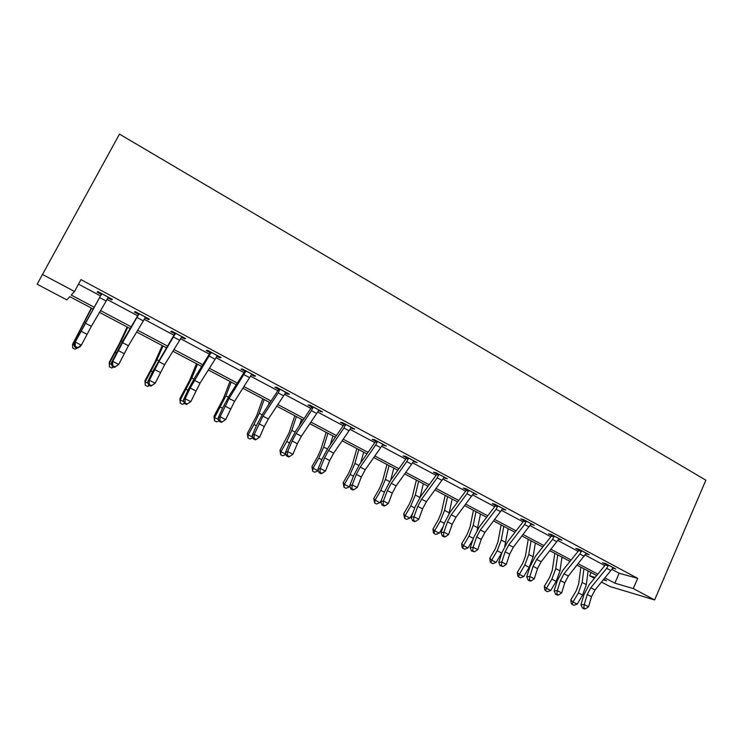 <?xml version="1.0" encoding="UTF-8"?>
<svg xmlns="http://www.w3.org/2000/svg" width="743" height="743" viewBox="0 0 743 743"><rect width="100%" height="100%" fill="white"/><g stroke="black" fill="none" stroke-linecap="round" stroke-linejoin="round"><path stroke-width="1.11" d="M93.051 308.949L69.786 296.643L66.824 299.884L37.15 284.225L119.484 134.102L705.85 480.182L654.629 599.935L633.268 588.567L637.68 578.351L80.959 279.628L74.514 291.479L71.244 295.055L94.073 307.156M654.629 599.935L609.91 586.496L601.514 582.066M594.4 578.314L589.617 575.788L595.143 577.404M591.047 572.528L589.617 575.788M78.498 284.151L100.509 295.918M106.862 299.318L137.659 315.784M144.086 319.221L173.936 335.186M180.438 338.659L209.368 354.132M215.925 357.634L243.983 372.642M250.605 376.181L277.817 390.725M284.485 394.292L310.88 408.409M317.605 412.003L343.22 425.702M349.981 429.315L374.844 442.605M381.642 446.246L405.771 459.146M412.616 462.815L436.039 475.334M442.921 479.012L465.666 491.179M472.576 494.875L494.662 506.68M501.609 510.395L523.063 521.865M530.028 525.589L550.869 536.734M557.863 540.477L578.11 551.306M585.122 555.049L604.802 565.572M611.833 569.333L619.16 573.252L637.68 578.351M612.548 568.061L615.808 568.999L605.629 563.547L602.638 562.757L605.387 564.225M581.602 550.674L579.874 554.027L564.03 573.745L560.436 580.562L557.334 590.676L561.689 592.923L564.764 582.818L568.358 576.001L585.855 553.749L589.171 554.733L578.788 549.17L575.89 548.436L578.695 549.941M558.597 539.177L561.987 540.17L551.38 534.486L548.594 533.818L551.455 535.35M526.341 521.075L524.595 524.512L508.825 544.851L505.147 551.808L501.785 562.024L506.317 564.364L509.661 554.148L513.339 547.21L530.771 524.261L534.226 525.301L523.397 519.506L520.722 518.902L523.648 520.462M497.829 505.807L496.073 509.28L480.359 529.945L476.635 536.975L473.124 547.247L477.758 549.634L481.241 539.372L484.965 532.36L502.361 509.048L505.89 510.125L494.829 504.2L492.256 503.661L495.247 505.259M473.328 493.528L476.941 494.615L465.647 488.56L463.195 488.105L466.251 489.739M443.682 477.656L447.37 478.771L435.825 472.594L433.503 472.204L436.624 473.876M413.387 461.44L417.157 462.592L405.353 456.267L403.161 455.961L406.356 457.669M382.422 444.862L386.276 446.051L374.212 439.587L372.159 439.364L375.419 441.11M350.761 427.912L354.699 429.138L342.374 422.526L340.461 422.395L343.795 424.179M318.394 410.582L322.416 411.845L309.803 405.084L308.048 405.046L311.456 406.867M285.284 392.852L287.736 394.171L289.399 394.152L276.498 387.242L274.901 387.298L278.384 389.165M245.998 370.906L229.085 398.424L220.104 416.749L225.631 419.6L234.574 401.294L251.422 374.704L254.125 376.172L255.62 376.06L242.422 368.992L240.983 369.141L244.549 371.045M216.742 356.166L219.724 357.754L221.052 357.541L207.538 350.306L206.285 350.557L209.925 352.516M181.255 337.164L184.515 338.91L185.666 338.585L171.837 331.183L170.76 331.545L174.494 333.542M144.922 317.716L148.479 319.62L149.436 319.184L135.272 311.596L134.39 312.069L138.207 314.122M107.707 297.794L111.571 299.856L112.332 299.308L97.816 291.535L97.138 292.129L101.057 294.228M42.323 274.362L74.514 291.479M603.362 579.809L606.594 580.757L603.799 579.28M596.685 575.519L577.107 565.154M570.011 561.392L549.857 550.73M542.789 546.987L522.041 536.009M515.001 532.285L493.64 520.973M486.628 517.267L464.635 505.621M457.66 501.934L435.008 489.943M428.07 486.266L404.731 473.913M397.83 470.263L373.785 457.539M366.931 453.917L342.161 440.803M335.353 437.2L309.822 423.686M303.06 420.111L276.749 406.18M270.043 402.632L242.905 388.273M236.265 384.753L208.281 369.949M201.706 366.466L172.85 351.188M166.339 347.743L136.563 331.982M130.127 328.573L99.404 312.32M604.923 577.915L614.842 583.171L633.268 588.567M100.435 310.528L131.167 326.818M137.604 330.226L167.379 346.015M173.899 349.461L202.765 364.767M209.34 368.249L237.333 383.082M243.973 386.611L271.111 400.988M277.817 404.545L304.138 418.495M310.899 422.08L336.44 435.612M343.247 439.224L368.026 452.357M374.881 455.988L398.926 468.731M405.827 472.39L429.166 484.761M436.104 488.439L458.765 500.448M465.74 504.144L487.742 515.809M494.745 519.524L516.116 530.846M523.156 534.579L543.904 545.576M550.972 549.318L571.126 560.008M578.221 563.761L597.809 574.144M619.16 573.252L614.842 583.171M608.396 565.033L606.669 568.339L590.796 587.75L587.239 594.502L584.267 604.57L588.54 606.771L591.484 596.713L595.032 589.97L612.78 568.181M586.533 553.321L586.246 553.972M559.451 538.814L559.154 539.474M531.812 524.01L531.505 524.669M503.587 508.89L503.28 509.559M474.758 493.445L474.443 494.123M445.317 477.675L445.001 478.362M415.235 461.561L414.91 462.248M384.502 445.094L384.168 445.791M353.074 428.265L352.73 428.962M320.948 411.055L320.604 411.761M288.098 393.456L287.736 394.171M254.487 375.456L254.125 376.172M220.095 357.03L219.724 357.754M184.905 338.176L184.515 338.91M148.869 318.877L148.479 319.62M111.97 299.113L111.571 299.856M583.766 607.96L582.447 608.015L584.147 608.898L585.475 608.842L583.766 607.96L584.267 604.57L580.97 604.728L583.942 594.706L589.245 584.62L605.043 565.284L605.452 563.5M608.313 565.776L605.276 564.959M580.97 604.728L582.447 608.015M585.475 608.842L588.54 606.771M580.868 567.141L578.648 583.961L576.159 590.908L570.791 599.945L573.011 601.979L578.407 592.905L582.15 582.438L583.924 568.757M572.175 604.43L573.011 601.979L577.218 604.152L573.856 605.294L572.175 604.43L571.293 603.613L570.791 599.945M577.218 604.152L582.605 595.078L586.338 584.63L588.075 570.958M585.855 553.749L586.376 553.229M556.851 594.112L555.569 594.196L557.306 595.097L558.597 595.013L556.851 594.112L557.334 590.676L554.129 590.899L557.222 580.831L562.59 570.643L578.351 551L578.76 549.161M581.528 551.436L578.583 550.674M554.129 590.899L555.569 594.196M558.597 595.013L561.689 592.923M554.259 536.028L552.523 539.418L536.715 559.442L533.075 566.333L529.843 576.503L534.291 578.788L537.495 568.627L533.075 566.333M537.495 568.627L541.127 561.754L559.126 538.638M529.378 579.986L528.134 580.097L529.908 581.007L531.161 580.896L529.378 579.986L529.843 576.503L526.731 576.791L529.954 566.668L535.387 556.386L551.111 536.437L551.52 534.57M554.176 536.79L551.343 536.102M526.731 576.791L528.134 580.097M531.161 580.896L534.291 578.788M554.807 553.349L552.3 570.197L549.736 577.181L544.331 586.32L546.449 588.307L551.882 579.131L555.736 568.609L557.742 554.9M545.659 590.815L546.449 588.307L550.739 590.518L547.368 591.688L545.659 590.815L544.814 590.007L544.331 586.32M550.739 590.518L556.163 581.36L559.999 570.838L561.977 557.139M528.217 539.279L525.422 556.154L522.775 563.185L517.332 572.426L519.338 574.367L524.809 565.079L528.784 554.492L531.041 540.765M518.595 576.921L519.338 574.367L523.722 576.614L520.351 577.813L518.595 576.921L517.797 576.131L517.332 572.426M523.722 576.614L529.183 567.355L533.14 556.776L535.35 543.049M530.771 524.261L531.31 523.741M501.339 565.562L500.123 565.702L503.15 566.491L501.339 565.562L501.785 562.024L498.757 562.386L502.119 552.207L507.618 541.823L523.295 521.558L523.713 519.673M526.258 521.846L523.536 521.224M498.757 562.386L500.123 565.702M503.15 566.491L506.317 564.364M502.361 509.048L502.909 508.518M472.697 550.832L471.536 551L474.554 551.789L472.697 550.832L473.124 547.247L470.208 547.675L473.709 537.449L479.272 526.963L494.903 506.373L495.321 504.46M497.745 506.587L495.135 506.029M470.208 547.675L471.536 551M474.554 551.789L477.758 549.634M468.712 490.204L466.948 493.724L451.28 514.732L447.509 521.827L443.859 532.146L448.586 534.588L452.218 524.27L447.509 521.827M452.218 524.27L455.988 517.184L473.895 492.98M443.46 535.787L442.326 535.991L444.221 536.957L445.345 536.762L443.46 535.787L443.859 532.146L441.045 532.657L444.695 522.375L450.323 511.788L465.907 490.854L466.316 488.922M468.629 490.993L466.14 490.51M441.045 532.657L442.326 535.991M445.345 536.762L448.586 534.588M501.107 524.93L497.986 541.823L495.265 548.901L489.786 558.234L491.671 560.129L497.188 550.749L501.284 540.087L503.791 526.35M490.984 562.739L491.671 560.129L496.148 562.432L492.776 563.658L490.984 562.739L490.231 561.977L489.786 558.234M496.148 562.432L502.101 552.272M504.766 546.189L508.193 528.682M473.43 510.283L469.994 527.196L467.189 534.319L461.663 543.765L463.437 545.603L468.991 536.112L473.207 525.385L475.984 511.63M462.805 548.269L463.437 545.603L468.006 547.953L464.626 549.207L462.805 548.269L462.09 547.526L461.663 543.765M468.006 547.953L473.087 539.269M477.201 530.01L480.48 514.007M445.196 495.33L441.416 512.271L438.528 519.431L432.965 528.979L434.609 530.771L440.209 521.168L444.555 510.376L447.602 496.603M434.033 533.493L434.609 530.771L439.271 533.168L435.89 534.449L434.033 533.493L433.373 532.777L432.965 528.979M439.271 533.168L443.339 526.193M448.967 513.738L452.19 499.036M438.955 474.266L437.19 477.833L421.587 499.185L417.761 506.355L413.962 516.729L418.792 519.227L422.572 508.853L417.761 506.355M422.572 508.853L426.389 501.692L444.258 477.108M413.582 520.425L412.495 520.648L414.427 521.642L415.513 521.419L413.582 520.425L413.962 516.729L411.26 517.314L415.058 506.986L420.761 496.287L436.28 475.009L436.698 473.059M438.881 475.065L436.512 474.666M411.26 517.314L412.495 520.648M415.513 521.419L418.792 519.227M416.368 480.071L412.244 497.021L409.263 504.228L403.653 513.896L405.176 515.623L410.805 505.918L415.291 495.052L418.625 481.269M404.647 518.41L405.176 515.623L409.932 518.075L406.551 519.385L404.647 518.41L403.653 513.896M409.932 518.075L412.783 513.172M420.101 497.216L423.306 483.749M408.557 457.985L406.774 461.589L391.245 483.303L387.372 490.547L383.407 500.977L388.348 503.522L392.285 493.101L387.372 490.547M392.285 493.101L396.149 485.866L413.972 460.883M383.054 504.72L382.023 504.98L383.992 506.002L385.032 505.742L383.054 504.72L383.407 500.977L380.825 501.646L384.781 491.262L390.558 480.442L406.012 458.821L406.421 456.843M408.474 458.793L406.245 458.468M380.825 501.646L382.023 504.98M385.032 505.742L388.348 503.522M386.936 464.496L382.45 481.455L379.376 488.708L373.729 498.488L375.113 500.15L380.787 490.334L385.413 479.402L389.035 465.61M374.648 503.011L375.113 500.15L379.97 502.658L376.59 504.005L374.648 503.011L373.729 498.488M379.97 502.658L381.345 500.29M390.669 480.294L393.818 468.146M377.481 441.342L375.698 444.992L360.234 467.068L356.315 474.387L352.182 484.873L357.234 487.473L361.339 476.997L356.315 474.387M361.339 476.997L365.25 469.697L383.016 444.305M351.857 488.68L350.872 488.968L352.888 490.009L353.882 489.711L351.857 488.68L352.182 484.873L349.721 485.625L353.844 475.186L359.696 464.264L375.076 442.271L375.494 440.274M377.407 442.15L375.308 441.918M349.721 485.625L350.872 488.968M353.882 489.711L357.234 487.473M356.872 448.586L352.015 465.555L348.848 472.854L343.155 482.746L344.39 484.352L350.111 474.415L354.885 463.409L358.813 449.617M343.99 487.269L344.39 484.352L349.359 486.906L345.978 488.29L343.99 487.269L343.155 482.746M349.359 486.906L349.86 486.033M360.717 462.805L363.699 452.199M345.718 424.318L343.916 428.024L328.536 450.481L324.57 457.874L320.27 468.406L325.434 471.071L329.706 460.549L324.57 457.874M329.706 460.549L333.663 453.165L351.374 427.355M319.964 472.269L319.035 472.604L321.097 473.662L322.035 473.337L319.964 472.269L320.27 468.406L317.939 469.251L322.221 458.765L328.155 447.723L343.684 424.996L343.87 423.334M345.634 425.145L343.684 424.996M317.939 469.251L319.035 472.604M322.035 473.337L325.434 471.071M326.168 432.342L320.92 449.311L317.651 456.657L311.921 466.66L313.007 468.201L318.766 458.143L323.688 447.072L327.942 433.271M312.673 471.183L313.007 468.201L318.088 470.811L314.698 472.232L312.673 471.183L311.921 466.66M330.291 444.593L332.938 435.918M313.23 406.923L311.419 410.665L296.132 433.513L292.11 440.989L287.634 451.577L292.909 454.298L297.358 443.72L292.11 440.989M297.358 443.72L301.37 436.262L319.016 410.025M287.355 455.496L286.482 455.868L288.59 456.954L289.473 456.583L287.355 455.496L287.634 451.577L285.433 452.515L289.9 441.974L295.9 430.819L311.345 407.693L311.531 406.012M313.147 407.749L311.345 407.693M285.433 452.515L286.482 455.868M289.473 456.583L292.909 454.298M294.804 415.736L289.138 432.705L279.99 450.221L280.928 451.698L286.733 441.518L291.804 430.383L296.392 416.582M286.027 454.4L282.739 455.812L280.668 454.753L279.99 450.221M280.668 454.753L280.928 451.698L285.99 454.298M299.448 425.516L301.5 419.275M280 389.118L278.188 392.917L262.985 416.164L254.255 434.358L259.651 437.144L264.285 426.519L258.908 423.724M264.285 426.519L268.353 418.978L285.925 392.295M254.013 438.342L253.187 438.751L255.341 439.856L256.168 439.457L254.013 438.342L254.255 434.358L252.193 435.389L256.846 424.801L262.929 413.526L278.281 390.001L278.458 388.292M279.916 389.964L278.281 390.001M252.193 435.389L253.187 438.751M256.168 439.457L259.651 437.144M262.743 398.768L256.66 415.736L247.363 433.42L248.134 434.822L253.985 424.513L259.214 413.312L264.155 399.511M252.899 437.785L250.057 439.039L247.939 437.952L247.363 433.42M247.939 437.952L248.134 434.822L252.722 437.181M268.288 405.316L269.365 402.269M251.422 374.704L252.063 374.156M219.891 420.798L219.129 421.244L221.33 422.377L222.101 421.931L219.891 420.798L220.104 416.749L218.191 417.882L223.03 407.238L229.197 395.843L244.447 371.899L244.633 370.172M245.914 371.76L244.447 371.899M218.191 417.882L219.129 421.244M222.101 421.931L225.631 419.6M229.977 381.428L223.448 398.387L213.993 416.247L214.597 417.566L225.891 395.861L231.194 382.069M219.009 420.817L216.65 421.885L214.476 420.77L213.993 416.247M214.476 420.77L214.597 417.566L218.693 419.674M211.207 352.275L190.208 387.985L185.156 398.722L190.812 401.638L186.539 404.489L187.245 404.006L184.979 402.836L184.283 403.328L186.539 404.489M187.245 404.006L190.812 401.638L200.006 383.202L217.411 355.591M184.979 402.836L185.156 398.722L183.41 399.966L188.443 389.276L194.694 377.75L209.823 353.371L210.009 351.625M211.123 353.129L209.823 353.371M183.41 399.966L184.283 403.328M196.477 363.689L189.484 380.639L179.871 398.675L180.298 399.91L191.805 378.011L197.48 364.228M184.45 403.421L182.472 404.341L180.261 403.198L179.871 398.675M180.261 403.198L180.298 399.91L183.874 401.759M175.589 333.189L158.891 361.683L149.389 380.277L155.176 383.258L150.922 386.174L151.563 385.645L149.241 384.456L148.609 384.995L150.922 386.174M151.563 385.645L155.176 383.258L164.64 364.692L181.933 336.588M149.241 384.456L149.389 380.277L147.801 381.623L153.039 370.887L174.391 334.415L174.577 332.65M175.506 334.062L174.391 334.415M147.801 381.623L148.609 384.995M162.215 345.56L154.739 362.491L144.969 380.704L145.201 381.856L156.94 359.742L163.005 345.978M149.492 385.441L147.513 386.388L145.247 385.218L144.969 380.704M145.247 385.218L145.201 381.856L148.228 383.416M139.117 313.657L122.549 342.653L112.76 361.386L118.694 364.441L114.459 367.432L115.026 366.856L112.657 365.64L112.091 366.215L114.459 367.432M115.026 366.856L118.694 364.441L128.428 345.736L145.619 317.14M112.657 365.64L112.76 361.386L111.357 362.853L123.236 340.285L138.114 315.004L138.3 313.212M139.025 314.54L138.114 315.004M111.357 362.853L112.091 366.215M127.164 327.013L119.186 343.916L109.249 362.315L109.286 363.383L121.258 341.056L127.74 327.31M113.716 367.051L111.738 368.017L109.416 366.828L109.286 363.383L111.747 364.646M101.754 293.643L75.257 342.04L81.321 345.179L80.068 346.74L77.123 348.235L77.616 347.613L75.182 346.368L74.699 346.99L77.123 348.235M77.616 347.613L81.321 345.179L91.352 326.326L108.413 297.209M75.182 346.368L75.257 342.04L74.031 343.628L100.955 295.12L101.141 293.309M101.67 294.534L100.955 295.12M74.031 343.628L74.699 346.99M91.305 308.029L72.526 344.464L91.64 308.206M77.086 348.226L75.117 349.219L72.749 347.993L72.526 344.464L74.384 345.421M613.031 567.568L608.387 565.079M595.032 589.97L590.796 587.75M591.484 596.713L587.239 594.502M610.913 570.605L606.669 568.339M578.407 592.905L582.605 595.078M582.15 582.438L586.338 584.63M586.338 553.266L581.602 550.73M568.358 576.001L564.03 573.745M564.764 582.818L560.436 580.562M584.202 556.34L579.874 554.027M559.089 538.675L554.25 536.075M541.127 561.754L536.715 559.442M556.944 541.786L552.523 539.418M551.882 579.131L556.163 581.36M555.736 568.609L559.999 570.838M524.809 565.079L529.183 567.355M528.784 554.492L533.14 556.776M531.273 523.769L526.332 521.122M513.339 547.21L508.825 544.851M509.661 554.148L505.147 551.808M529.109 526.917L524.595 524.512M502.872 508.556L497.829 505.853M484.965 532.36L480.359 529.945M481.241 539.372L476.635 536.975M500.68 511.741L496.073 509.28M473.858 493.018L468.703 490.259M455.988 517.184L451.28 514.732M471.656 496.24L466.948 493.724M497.188 550.749L501.655 553.061M501.284 540.087L505.723 542.418M468.991 536.112L473.384 538.387M473.207 525.385L477.749 527.762M440.209 521.168L444.351 523.323M444.555 510.376L449.19 512.8M444.221 477.145L438.955 474.322M426.389 501.692L421.587 499.185M442.001 480.396L437.19 477.833M410.805 505.918L414.705 507.933M415.291 495.052L419.925 497.476M413.935 460.92L408.557 458.032M396.149 485.866L391.245 483.303M411.696 464.217L406.774 461.589M380.787 490.334L384.419 492.219M385.413 479.402L389.722 481.659M382.979 444.342L377.481 441.388M365.25 469.697L360.234 467.068M380.722 447.676L375.698 444.992M350.111 474.415L353.464 476.152M354.885 463.409L358.86 465.499M351.337 427.392L345.709 424.374M333.663 453.165L328.536 450.481M349.061 430.764L343.916 428.024M318.766 458.143L321.83 459.731M323.688 447.072L327.319 448.976M318.979 410.052L313.221 406.978M301.37 436.262L296.132 433.513M316.676 413.47L311.419 410.665M286.733 441.518L289.482 442.939M291.804 430.383L295.073 432.092M285.879 392.323L280 389.174M268.353 418.978L262.985 416.164M283.566 395.787L278.188 392.917M253.985 424.513L256.419 425.776M259.214 413.312L262.103 414.826M252.016 374.193L245.998 370.961M234.574 401.294L229.085 398.424M230.451 408.919L224.953 406.059M249.685 377.695L244.178 374.751M220.495 407.136L222.584 408.223M225.891 395.861L228.38 397.161M217.365 355.628L211.198 352.321M200.006 383.202L194.397 380.267M195.827 390.911L190.208 387.985M215.006 359.175L209.377 356.166M186.233 389.351L187.979 390.261M191.805 378.011L193.877 379.088M181.896 336.625L175.58 333.245M164.64 364.692L158.891 361.683M160.395 372.484L154.646 369.485M179.518 340.22L173.751 337.146M151.182 371.166L152.556 371.871M156.94 359.742L158.565 360.596M145.572 317.168L139.108 313.713M128.428 345.736L122.549 342.653M124.127 353.612L118.239 350.547M143.176 320.809L137.269 317.66M115.314 352.544L116.307 353.055M121.258 341.056L122.428 341.669M108.376 297.246L101.754 293.699M91.352 326.326L85.324 323.177M86.987 334.294L80.95 331.155M105.952 300.934L99.906 297.702M78.6 333.486L79.176 333.793M84.73 321.923L85.417 322.286"/></g></svg>

